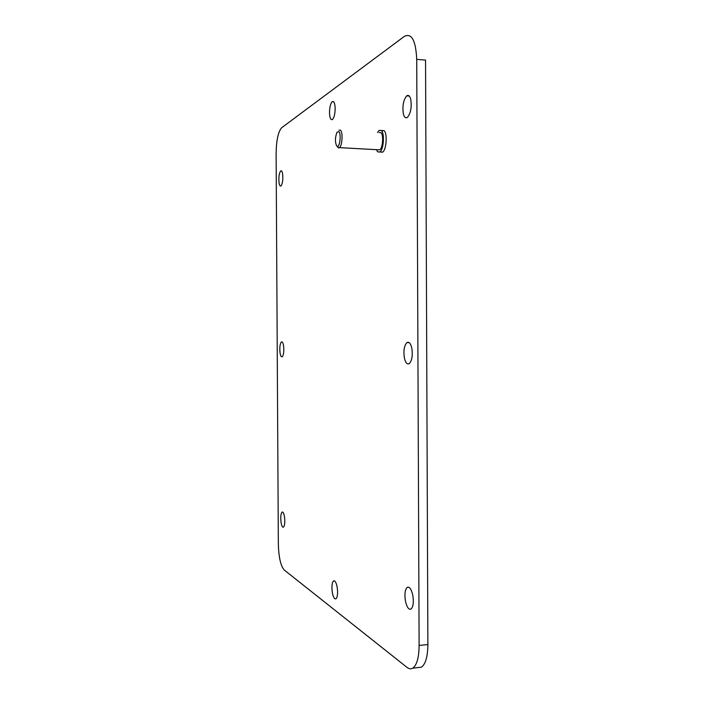 <?xml version="1.0" encoding="UTF-8"?>
<svg xmlns="http://www.w3.org/2000/svg" width="704" height="704" viewBox="0 0 704 704"><rect width="100%" height="100%" fill="white"/><g stroke="black" fill="none" stroke-linecap="round" stroke-linejoin="round"><path stroke-width="1.06" d="M280.051 352.915C280.57 355.951 281.301 357.245 282.251 356.787C283.694 354.869 284.134 351.199 283.571 345.77C283.052 342.751 282.313 341.466 281.38 341.942C279.946 343.869 279.497 347.521 280.051 352.915M412.72 668.175L421.37 667.216C425.55 664.259 427.724 656.709 427.882 644.556L425.55 60.095L416.724 59.347L419.118 645.462C418.959 657.659 416.83 665.227 412.72 668.175C410.907 669.214 408.998 668.95 406.991 667.374L284.214 569.985C280.685 565.875 278.731 557.313 278.344 544.28L276.118 153.305C276.355 140.263 278.203 131.736 281.67 127.732L404.325 36.406C411.664 32.789 415.8 40.436 416.724 59.347M421.37 667.216L417.718 667.621M411.77 347.943C410.599 343.306 408.98 341.51 406.93 342.575C404.158 345.62 403.313 350.821 404.413 358.16C405.557 362.833 407.167 364.654 409.262 363.634C412.051 360.598 412.887 355.362 411.77 347.943M381.885 130.53L384.085 130.671C387.57 133.39 386.434 149.873 382.624 152.161L380.406 152.038M282.603 173.765C283.175 179.494 282.638 183.559 280.993 185.953C280.166 186.454 279.523 185.486 279.092 183.066C278.529 177.382 279.066 173.334 280.702 170.922C281.53 170.412 282.163 171.362 282.603 173.765M403.374 113.925C402.248 106.04 403.366 100.021 406.71 95.858C408.452 94.723 409.798 95.841 410.731 99.211C411.875 107.184 410.766 113.23 407.405 117.366C405.636 118.483 404.29 117.339 403.374 113.925M281.01 522.095C280.474 516.956 280.826 513.63 282.075 512.098C283.105 511.711 283.923 513.383 284.539 517.097C285.085 522.28 284.733 525.624 283.483 527.155C282.436 527.516 281.609 525.826 281.01 522.095M405.442 601.04C404.404 594.106 405.011 589.53 407.255 587.312C409.534 586.511 411.382 589.16 412.799 595.258C413.855 602.281 413.257 606.892 410.995 609.101C408.672 609.849 406.815 607.165 405.442 601.04M337.594 591.958C337.559 595.698 336.996 597.986 335.931 598.849L334.778 598.734C333.071 596.895 332.121 593.252 331.927 587.805C331.962 584.082 332.517 581.794 333.59 580.914L334.69 580.994C336.415 582.745 337.383 586.406 337.594 591.958M329.507 112.526C329.639 107.105 330.537 103.497 332.209 101.675L332.27 101.631C333.995 100.954 334.963 103.294 335.166 108.654C335.025 114.11 334.127 117.726 332.455 119.504L332.358 119.574C330.651 120.155 329.701 117.806 329.507 112.526M377.59 132.449L379.113 130.39L381.33 130.504C384.798 133.223 383.671 149.723 379.887 152.011L377.617 151.826L376.438 149.67M379.192 132.546L380.961 132.651C383.724 134.851 382.818 148.016 379.799 149.855L378.03 149.758M338.932 130.126L340.542 130.205C343.05 132.414 342.25 145.754 339.504 147.638L338.791 147.972L337.682 147.277M336.679 146.001C334.946 142.006 335.042 137.412 336.987 132.229L338.906 131.578C341.273 133.698 339.988 146.626 337.454 146.379L336.679 146.001M427.882 644.556L419.118 645.462M282.137 341.933L281.38 341.942M409.068 342.558L406.93 342.575M408.716 587.189L407.255 587.312M281.565 170.958L280.702 170.922M333.59 580.914L334.435 580.844M332.209 101.675L333.643 101.772M282.674 512.063L282.075 512.098M409.253 96.043L406.71 95.858M379.887 152.011L382.624 152.161M339.504 147.638L379.799 149.855M337.454 146.379L338.791 147.972"/></g></svg>
